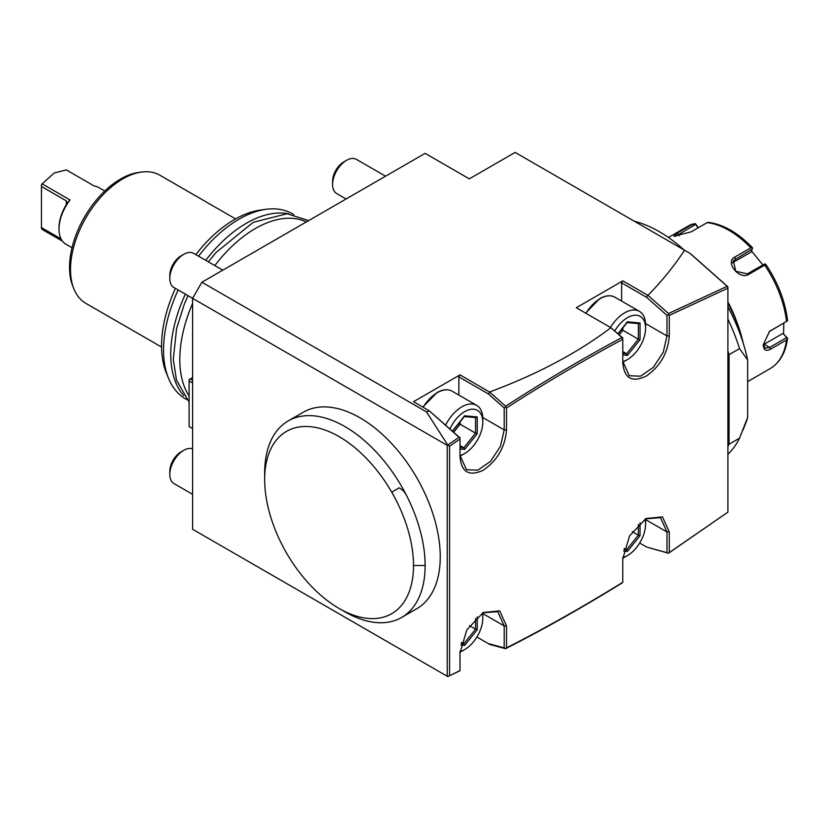 <?xml version="1.0" encoding="UTF-8"?>
<svg xmlns="http://www.w3.org/2000/svg" width="829" height="829" viewBox="0 0 829 829"><rect width="100%" height="100%" fill="white"/><g stroke="black" fill="none" stroke-linecap="round" stroke-linejoin="round"><path stroke-width="1.24" d="M385.568 176.194L356.397 159.355A19.73 11.388 120 0 0 346.532 160.329L346.532 160.329A19.73 11.388 -60 0 0 332.584 184.494A19.73 11.388 -60 0 0 336.667 193.53L346.107 198.97M192.597 529.254L447.784 676.578L192.597 529.254L192.597 298.336L201.903 282.233L425.132 153.344L469.318 178.857L515.12 152.412L690.505 253.664L727.893 286.813L727.893 288.16L727.168 286.295L668.516 313.549L668.516 314.771L666.972 315.393L646.579 297.31L621.626 282.896L622.786 280.886L647.967 295.331C661.853 281.228 674.05 266.192 684.547 250.223M727.893 512.156L668.516 553.233L646.579 547.026L668.516 553.109L727.893 512.156L727.893 288.16L669.293 315.393L669.293 335.932C667.905 353.05 660.153 366.48 646.04 376.211C631.916 382.77 624.175 378.293 622.786 362.781L622.786 339.31C584.01 360.097 545.254 382.977 506.519 407.961L506.519 429.909C505.13 447.028 497.379 460.458 483.266 470.188C469.141 476.748 461.401 472.271 460.012 456.758L460.012 438.987L449.546 446.24L447.795 445.018M447.225 676.267L447.225 445.349L192.597 298.336M264.679 479.587L264.679 472.872A113.459 65.501 60 0 1 288.181 420.935L303.3 412.21A113.459 65.501 60 0 1 390.728 442.603A113.459 65.501 60 0 1 440.251 556.777A113.459 65.501 60 0 1 416.749 608.714L401.64 617.439A113.459 65.501 60 0 1 344.905 611.823L339.092 608.465A105.231 60.755 -120 0 0 413.505 565.502A105.231 60.755 60 0 0 391.713 492.167A105.231 60.755 -120 0 0 310.616 426.717A105.231 60.755 -120 0 0 264.679 479.587A105.231 60.755 -120 0 0 339.092 608.465M447.225 445.349L459.038 437.256L460.012 437.93L460.012 438.987M447.764 445.038L426.52 411.92L201.903 282.233M458.851 395.06L458.851 376.874L460.012 374.863L413.505 401.713L429.277 410.821L426.52 411.92M460.012 374.863L489.815 392.221L488.333 393.899L458.851 376.874M666.972 315.393L666.972 335.932L663.241 352.263L653.335 367.371L640.568 376.19L629.263 375.744L622.786 361.444L622.786 337.963L610.89 327.693C577.523 352.936 537.109 374.356 489.659 391.982M489.815 392.221L505.597 406.21C544.363 381.205 583.16 358.294 621.968 337.486L610.89 327.693L576.279 307.735L622.786 280.886M690.101 253.436L727.168 286.295M727.893 454.251A136.474 78.796 -120 0 0 739.52 438.178L747.665 417.443L747.665 359.952L739.52 348.605L729.054 354.646A136.474 78.796 -120 0 0 727.893 351.03M729.054 354.646L729.054 444.22A136.474 78.796 -120 0 1 727.893 446.499M739.52 438.178L729.054 444.22M739.52 348.605A136.474 78.796 -120 0 0 727.893 319.113M747.665 359.952A129.832 74.962 -120 0 0 727.893 306.834M684.194 250.016A129.832 74.962 -120 0 0 634.403 221.27M742.836 430.458L745.053 425.018A129.832 74.962 -120 0 0 747.665 417.443M742.629 341.32A97.014 56.009 -120 0 0 727.893 303.238M743.167 342.988A96.029 55.439 -120 0 0 727.893 302.751M727.893 302.036A82.216 47.471 60 0 1 736.929 322.263M747.665 381.599L770.068 368.656A82.216 47.471 -120 0 0 786.534 339.983L770.587 349.185C766.006 351.527 763.561 350.066 763.24 344.791L769.54 331.331L786.534 321.424A82.216 47.471 -120 0 0 764.701 265.156L748.763 274.368C739.364 280.451 724.473 261.809 734.846 257.052L750.784 247.85A82.216 47.471 -120 0 0 707.127 222.638L691.179 231.851L673.79 236.244L677.262 233.094L693.21 223.882A82.216 47.471 -120 0 0 687.852 226.265L668.433 237.477M698.36 227.706L695.376 223.581L687.852 226.265M786.534 339.983L787.55 338.253L786.68 337.61L769.664 347.434L765.012 348.076L763.25 344.232M769.136 331.652L786.534 321.424M764.701 265.156L765.488 264.068L766.006 264.99M765.913 264.482C778.006 282.616 785.218 301.248 787.529 320.388L787.55 320.916M748.763 274.368L747.385 273.881L764.4 264.057L765.488 264.068M747.385 273.881L735.8 271.27L733.302 260.648L752.317 249.021L752.494 247.892L750.784 247.85M707.127 222.638L708.37 222.421M675.469 236.358L695.655 224.369L695.376 223.581M695.655 224.369L698.028 227.892M783.768 323.186L783.602 334.149L787.053 337.579M751.52 250.928L762.877 264.938M783.602 334.149L786.68 337.61M782.638 333.59L764.172 344.253A9.865 5.699 -60 0 1 763.291 344.698M732.37 262.866A9.865 7.782 -144.9 0 1 732.546 262.762L751.022 252.099L752.317 249.021M646.579 547.026L639.667 543.036M622.786 580.932L622.786 557.451M476.893 637.014L489.815 644.475L505.597 648.703C544.363 628.931 583.16 607.056 621.968 583.046L622.786 581.948M505.597 648.703L506.519 647.863C545.254 628.123 584.01 606.258 622.786 582.269L622.786 582.414M460.012 670.723L447.784 676.578M506.519 647.863L506.519 625.926L499.7 610.869L483.266 612.496L466.831 629.843L460.012 652.775L460.012 670.547L447.795 676.588M449.546 675.366L449.546 446.24M622.786 582.269L622.786 558.798L629.605 535.866L646.04 518.519L662.485 516.892L669.293 531.949L669.293 552.487M645.449 518.871L660.506 517.638L666.972 531.949L666.972 552.487M482.675 612.849L497.721 611.615L504.198 625.926L504.198 647.863L505.597 648.527M488.333 643.615L504.198 647.863M460.012 669.21L460.012 651.428M429.546 411.101L459.038 437.256M429.277 410.821L460.012 437.93M506.519 407.961L505.597 407.298L504.198 407.961L504.198 429.909L500.467 446.24L490.561 461.349L477.794 470.167L466.489 469.722L460.012 455.422L460.012 456.758L460.012 437.639M621.968 337.486L622.786 339.31M505.597 406.21L505.597 407.298M621.626 301.082L621.626 282.896M647.584 295.207L646.579 297.31M668.516 313.549L647.967 295.331M669.293 315.393L668.516 314.771M622.786 361.444L622.786 362.781M610.455 327.445A29.595 17.088 -60 0 1 624.651 312.844A29.595 17.088 120 0 1 639.449 311.372A29.595 17.088 120 0 1 645.573 324.927L645.573 328.149A25.647 14.808 120 0 1 627.439 359.558L624.651 361.175A29.595 17.088 -60 0 1 622.797 362.149M645.573 328.149A25.647 14.808 120 0 0 627.439 317.673A25.647 14.808 -60 0 0 614.807 330.885M627.439 359.558A25.647 14.808 -60 0 1 622.786 361.548M622.786 354.978L627.439 355.392L640.019 339.745L640.019 322.968L638.34 323.528M640.019 322.968L627.439 321.839L626.6 322.481M640.019 339.745L638.34 339.185L638.34 323.6M627.439 355.392L626.6 353.786L638.34 339.185L622.9 330.263L622.9 327.849M619.242 334.823L622.9 330.263L621.118 330.077M622.786 351.589L626.6 353.786L622.786 353.455M504.198 407.961L488.333 393.899M445.712 424.956A29.595 17.088 -60 0 1 461.877 406.821A29.595 17.088 120 0 1 476.675 405.35A29.595 17.088 120 0 1 482.799 418.904L482.799 422.127A25.647 14.808 120 0 1 464.665 453.536L461.877 455.152A29.595 17.088 -60 0 1 460.022 456.126M482.799 422.127A25.647 14.808 120 0 0 464.665 411.65A25.647 14.808 -60 0 0 449.992 428.748M464.665 453.536A25.647 14.808 -60 0 1 460.012 455.525M460.012 448.955L464.665 449.37L477.245 433.722L477.245 416.946L475.566 417.505M477.245 416.946L464.665 415.816L463.825 416.448M477.245 433.722L475.566 433.163L475.566 417.578M464.665 449.37L463.825 447.764L475.566 433.163L460.126 424.241L460.126 421.826M453.795 432.127L460.126 424.241L458.344 424.054M460.012 445.567L463.825 447.764L460.012 447.432M482.716 612.818A29.595 17.088 120 0 1 482.799 614.911L482.799 618.133A25.647 14.808 120 0 1 464.665 649.553L461.877 651.159A29.595 17.088 -60 0 1 460.022 652.133M482.799 618.133A25.647 14.808 120 0 0 482.198 613.139M464.665 649.553A25.647 14.808 -60 0 1 460.043 651.532M460.872 645.045L464.665 645.376L477.245 629.729L475.566 629.17L475.566 618.455M464.665 645.376L463.825 643.781L475.566 629.17L469.494 625.667M461.504 642.444L463.825 643.781L461.214 643.542M645.49 518.84A29.595 17.088 120 0 1 645.573 520.933L645.573 524.156A25.647 14.808 120 0 1 627.439 555.575L624.651 557.181A29.595 17.088 -60 0 1 622.797 558.155M645.573 524.156A25.647 14.808 120 0 0 644.972 519.161M627.439 555.575A25.647 14.808 -60 0 1 622.817 557.554M623.646 551.067L627.439 551.399L640.019 535.752L638.34 535.192L638.34 524.477M627.439 551.399L626.6 549.803L638.34 535.192L632.268 531.69M624.278 548.466L626.6 549.803L623.999 549.575M288.181 420.935A113.459 65.501 60 0 1 405.744 493.929A113.459 65.501 60 0 1 425.132 565.502A113.459 65.501 60 0 1 401.64 617.439M192.597 377.547L190.276 378.894L192.597 380.231M192.597 428.572L189.105 426.552L189.105 379.568L190.276 378.894M189.105 380.905L192.597 382.925M189.105 396.003A106.879 61.709 -60 0 1 179.81 359.423A106.879 61.709 -60 0 1 192.597 303.466M214.825 265.57A106.879 61.709 -60 0 1 306.336 221.934M288.658 213.83A106.879 61.709 120 0 0 205.758 260.337M185.375 294.129A106.879 61.709 120 0 0 170.743 354.19A106.879 61.709 120 0 0 183.717 395.588M293.632 214.493A106.879 61.709 120 0 0 292.544 213.841A106.879 61.709 120 0 0 266.068 209.312A106.879 61.709 120 0 0 198.556 256.171M178.162 289.974A106.879 61.709 120 0 0 163.531 350.025A106.879 61.709 120 0 0 168.505 378.293A106.879 61.709 120 0 0 185.665 398.956L186.826 399.619M266.068 209.312L260.461 210.069A103.076 59.512 120 0 0 195.851 254.607M175.437 288.388A103.076 59.512 120 0 0 161.562 345.797A103.076 59.512 120 0 0 166.36 373.06L168.505 378.293M235.571 218.918L159.831 175.188A73.988 42.725 120 0 0 141.51 172.059A73.988 42.725 120 0 0 70.517 269.477A73.988 42.725 120 0 0 73.957 289.052A73.988 42.725 120 0 0 85.843 303.352L161.572 347.071M141.51 172.059L138.702 172.432A72.092 41.626 120 0 0 69.532 267.363A72.092 41.626 120 0 0 72.89 286.43L73.957 289.052M62.413 241.125L42.144 229.426L41.45 227.239M72.03 247.726L65.781 244.109A32.725 18.891 -60 0 1 59.004 229.136A32.725 18.891 -60 0 1 70.05 199.976L67.097 203.115M104.755 191.043L98.506 187.437A32.725 18.891 -60 0 0 94.237 186.017L66.33 169.904L54.237 172.95L42.144 183.872L70.05 199.976M42.144 183.872L54.237 172.95M66.33 200.846L67.087 203.053L66.33 204.649L66.33 200.846L41.45 186.484L41.45 184.546M59.004 229.136L59.004 227.788A31.077 17.937 -60 0 1 66.33 204.649M41.45 228.514L41.45 227.612L61.045 238.928M41.45 227.612L41.45 186.484M332.584 184.494L332.584 181.271A15.782 9.109 -60 0 1 343.745 161.935L346.532 160.329M222.794 270.171L193.623 253.332A19.73 11.388 120 0 0 183.758 254.306L183.758 254.306A19.73 11.388 -60 0 0 169.81 278.471A19.73 11.388 -60 0 0 173.893 287.508L192.618 298.316M169.81 278.471L169.81 275.249A15.782 9.109 -60 0 1 180.971 255.912L183.758 254.306M192.597 448.862A19.73 11.388 120 0 0 183.758 450.313L183.758 450.313A19.73 11.388 -60 0 0 169.81 474.489A19.73 11.388 -60 0 0 173.893 483.514L192.597 494.312M169.81 474.489L169.81 471.266A15.782 9.109 -60 0 1 180.971 451.929L183.758 450.313M770.587 349.185L769.664 347.434L764.172 344.253M770.587 330.626L769.664 331.32M734.846 257.052L735.302 258.845L732.546 262.762M677.262 233.094L679.283 235.85M669.293 531.949L666.972 531.949L645.542 519.576M506.519 625.926L504.198 625.926L482.768 613.553M669.293 335.932L666.972 335.932L645.542 323.559M639.449 311.372L614.911 297.207A29.595 17.088 120 0 0 600.113 298.678A29.595 17.088 -60 0 0 585.916 313.289M627.439 321.839L617.937 333.662M506.519 429.909L504.198 429.909L482.768 417.536M476.675 405.35L452.137 391.184A29.595 17.088 120 0 0 437.339 392.656A29.595 17.088 -60 0 0 423.132 407.277M464.665 415.816L452.489 430.966M477.245 629.729L477.245 616.89M640.019 535.752L640.019 522.912M391.713 492.167L399.257 487.815L402.977 490.467L405.744 493.929M425.132 565.502L413.505 565.502M770.068 368.656C779.923 362.646 785.747 352.501 787.55 338.242M708.121 222.338C723.168 224.244 737.934 232.7 752.431 247.705M614.911 297.207C610.59 294.886 605.512 295.362 599.709 298.637L585.616 313.124M638.682 323.631L626.89 322.574M627.273 322.408L618.113 333.818M452.137 391.184C447.815 388.863 442.738 389.34 436.935 392.614L422.831 407.101M475.908 417.609L464.116 416.552M464.499 416.386L452.416 431.422M292.544 213.841L293.694 214.504M189.105 402.065L176.473 380.107L173.292 359.392L176.577 328.543L184.39 303.942L187.996 295.642M208.38 261.85L215.954 252.586L253.239 222.296L287.103 213.737L308.668 220.587"/></g></svg>
